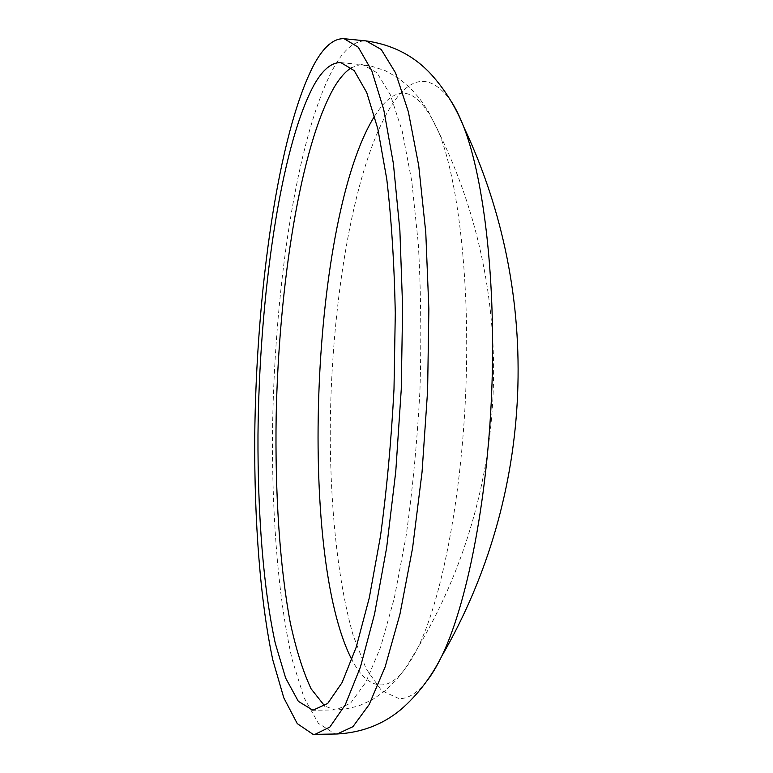<?xml version="1.0" encoding="UTF-8"?>
<svg xmlns="http://www.w3.org/2000/svg" width="773" height="773" viewBox="0 0 773 773"><rect width="100%" height="100%" fill="white"/><g stroke="black" fill="none" stroke-linecap="round" stroke-linejoin="round"><path stroke-width="0.58" stroke-dasharray="3.87 2.9" d="M374.615 116.124L377.263 112.153C398.472 81.3 419.043 88.19 439.006 132.811C458.602 181.868 470.264 283.585 465.723 392.22C461.181 500.856 441.074 601.239 417.449 648.499C405.071 672.829 392.897 684.965 380.925 684.926C370.112 684.636 360.431 676.249 351.889 659.746M426.358 681.67C417.024 693.226 407.931 698.889 399.09 698.637L381.572 690.637L366.16 668.848L353.29 635.764C338.323 583.615 330.651 511.948 330.235 436.194C330.293 304.021 354.285 159.702 394.017 101.611C412.608 75.058 431.489 74.691 450.649 100.5M351.396 67.753L359.59 64.777L370.509 65.908L385.099 70.585L398.269 77.947L409.69 87.359L419.807 98.76L428.368 111.476L439.006 132.811C518.867 296.223 510.673 492.324 417.449 648.499L405.071 668.867L395.476 680.82L384.452 691.342L372.277 699.768L358.546 706.01L343.608 709.45L334.931 709.943L324.718 706.01M337.202 733.983L334.951 733.877L318.36 723.306L304.011 697.642L292.242 659.862C278.724 600.94 272.26 521.785 272.444 438.629C273.545 293.769 296.349 135.13 334.294 66.594C344.439 48.941 355.068 40.38 366.17 40.921M340.932 62.642L362.885 64.758L376.944 72.749L390.297 94.683L402.182 131.033L411.767 181.211L418.28 243.418C420.927 289.943 421.478 338.912 419.952 390.307C417.188 441.654 412.55 490.401 406.028 536.549L394.346 597.993L380.606 647.194L365.735 682.424L350.594 703.169L335.917 709.962L313.857 710.232"/><path stroke-width="1.16" d="M351.889 659.746C297.373 554.077 311.461 216.884 374.615 116.124M312.93 710.213L298.339 701.343L285.672 678.124L275.275 643.262C263.322 588.504 257.641 513.881 257.979 435.141C259.226 297.856 280.213 147.604 313.915 85.175C322.583 69.715 331.588 62.198 340.932 62.642L354.179 70.585L366.731 92.528L377.862 128.946L386.79 179.278C391.447 219.223 394.278 263.835 395.293 313.113L393.998 389.225C391.264 440.803 386.751 489.763 380.49 536.114L369.291 597.829L356.198 647.243L342.062 682.607L327.723 703.43L312.93 710.213M450.649 100.5C455.258 107.437 459.645 116.288 463.8 127.052L463.8 127.052C484.207 179.491 496.247 283.16 491.647 393.302C487.048 503.445 466.39 605.752 441.683 656.306L441.683 656.306C436.639 666.684 431.537 675.138 426.358 681.67M313.944 64.652C323.568 46.882 333.607 38.235 344.091 38.708L358.266 47.201L371.745 70.614L383.737 109.553L393.38 163.528L399.892 230.625L402.627 307.499L401.245 389.524L395.776 471.385L386.635 547.757L374.547 614.081L360.431 667.06L345.231 704.86L329.849 727.074L315.007 734.35L312.891 734.234L297.267 723.615L283.797 697.845L272.801 659.939C260.211 600.824 254.317 521.446 254.713 438.049C256.114 292.774 277.99 133.632 313.944 64.652M324.718 706.01L311.084 688.791C302.929 671.341 295.943 649.078 290.136 622.004C279.555 564.792 274.985 492.024 276.154 416.666C278.821 285.401 300.407 145.962 334.313 87.049C339.82 77.88 345.512 71.454 351.396 67.753M366.17 40.921L381.215 49.472L395.554 72.884L408.347 111.747L418.705 165.548L425.768 232.402L428.86 308.958L427.614 390.626L422.048 472.119L412.569 548.144L399.95 614.177L385.138 666.925L369.146 704.59L352.903 726.717L337.202 733.983C363.445 732.485 385.814 723.335 404.289 706.532C419.517 692.434 431.981 675.689 441.683 656.306C535.051 495.222 543.409 295.363 463.8 127.052C455.751 106.925 444.726 89.204 430.735 73.879C413.719 55.598 392.201 44.612 366.17 40.921L344.091 38.708M315.007 734.35L337.202 733.983"/></g></svg>
